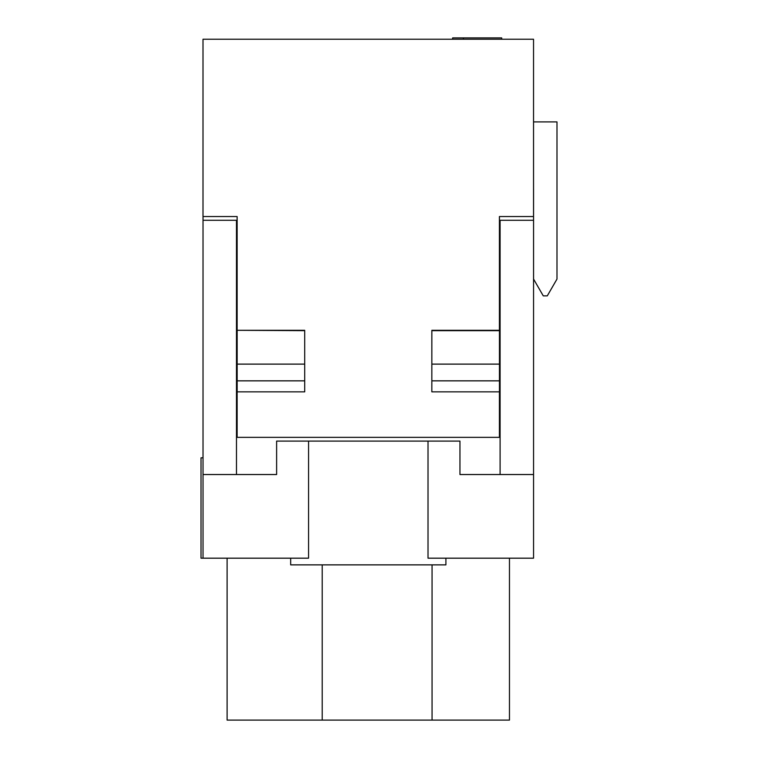 <?xml version="1.0" encoding="UTF-8"?>
<svg xmlns="http://www.w3.org/2000/svg" width="758" height="758" viewBox="0 0 758 758"><rect width="100%" height="100%" fill="white"/><g stroke="black" fill="none" stroke-linecap="round" stroke-linejoin="round"><path stroke-width="1.14" d="M533.537 121.905L533.556 220.284L500.1 220.284L500.1 474.536M431.861 330.299L431.842 380.848M237.159 391.858L237.159 380.848L304.707 380.848M237.159 330.299L304.707 330.659M237.159 380.848L237.159 330.659M533.566 121.905L556.988 121.905L556.988 279.067L547.285 295.866L543.268 295.866L533.566 279.067L533.566 188.818M431.861 380.848L499.446 380.848L499.446 364.115L431.861 364.115M431.861 330.659L499.446 330.659L499.446 364.115M237.159 364.115L304.707 364.115M499.446 330.659L499.446 216.551L533.537 216.551L533.537 39.236L203.002 39.236L203.002 216.551L237.131 216.551L237.131 330.299L304.707 330.299L304.707 391.858L237.131 391.858L237.131 437.357L499.418 437.357L499.418 391.858L431.842 391.858L431.842 330.299L499.418 330.299L499.418 216.551M499.446 431.027L499.446 380.848M501.692 39.236L501.692 37.9L452.64 37.9L452.64 39.236M203.021 216.551L203.021 220.284L237.131 220.284M499.446 220.284L500.1 220.284M203.021 457.813L201.012 457.813L201.012 558.182L203.021 558.182L203.021 220.284M236.477 474.536L236.477 220.284M203.021 474.536L276.623 474.536L276.623 441.09L428.014 441.09L428.014 558.182L533.556 558.182L533.556 220.284M533.556 474.536L459.954 474.536L459.954 441.09L428.014 441.09M227.106 558.182L227.106 720.1L322.207 720.1L322.207 564.871M509.471 720.1L509.471 558.182L509.471 720.1L322.207 720.1M308.563 441.09L308.563 558.182L203.021 558.182M445.903 558.182L445.903 564.871L290.674 564.871L290.674 558.182M463.413 39.236L463.413 37.9M432.06 564.871L432.06 720.1"/></g></svg>
